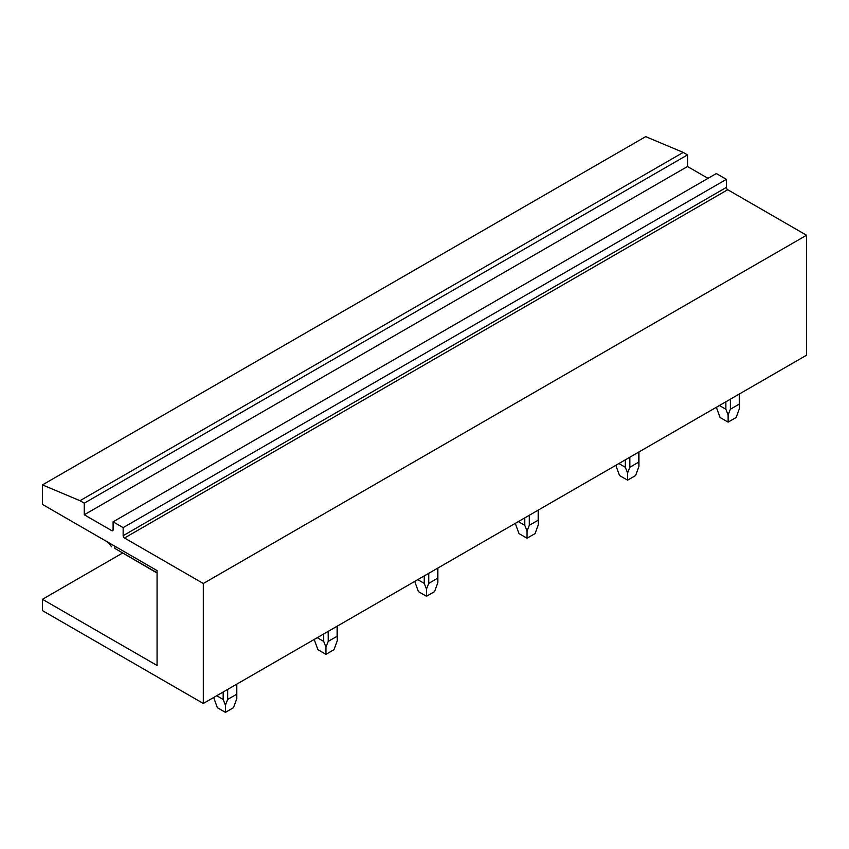 <?xml version="1.0" encoding="UTF-8"?>
<svg xmlns="http://www.w3.org/2000/svg" width="849" height="849" viewBox="0 0 849 849"><rect width="100%" height="100%" fill="white"/><g stroke="black" fill="none" stroke-linecap="round" stroke-linejoin="round"><path stroke-width="1.27" d="M203.314 703.471L203.314 583.507L806.55 235.237L806.55 355.2L203.314 703.471L42.45 610.601L42.45 599.298L157.065 665.467L157.065 570.581L42.45 504.412L42.45 484.906L79.986 500.698L84.274 503.17L84.274 514.781L687.51 166.51L687.51 154.9L84.274 503.17M122.5 553.081L42.45 599.298M79.986 500.698L683.222 152.417L645.686 136.636L42.45 484.906M683.222 152.417L687.51 154.9M806.55 235.237L727.731 189.73A1.9 1.093 60 0 1 726.383 187.406L726.383 179.351L716.333 173.546L113.097 521.827L113.097 529.872A1.9 1.093 60 0 1 112.705 530.742A1.9 1.093 60 0 1 111.76 530.646L84.274 514.781M708.024 178.354L687.51 166.51M726.383 179.351L123.147 527.632L113.097 521.827M203.314 583.507L124.495 538.001A1.9 1.093 60 0 1 123.147 535.677L123.147 527.632M739.267 394.042L739.267 404.092L730.373 409.229L728.113 414.928L725.863 409.229L725.863 401.789M730.373 399.179L730.373 409.229M728.113 414.928L728.113 422.133L736.157 417.496L739.49 408.358L739.267 404.092M719.411 405.504L725.863 409.229M716.758 407.042L716.736 408.358L716.736 407.053M716.736 408.358L720.069 417.496L728.113 422.133M638.724 452.093L638.724 462.132L629.831 467.268L627.581 472.967L625.32 467.268L625.32 459.829M629.831 457.229L629.831 467.268M627.581 472.967L627.581 480.184L635.614 475.536L638.947 466.398L638.724 462.132M618.879 463.554L625.32 467.268M616.215 465.082L616.204 466.398L616.204 465.093M616.204 466.398L619.537 475.536L627.581 480.184M538.181 510.132L538.181 520.182L529.298 525.319L527.038 531.018L524.778 525.319L524.778 517.879M529.298 515.269L529.298 525.319M527.038 531.018L527.038 538.224L535.082 533.586L538.415 524.449L538.181 520.182M518.336 521.594L524.778 525.319M515.683 523.133L515.661 524.449L515.661 523.143M515.661 524.449L518.994 533.586L527.038 538.224M437.649 568.183L437.649 578.233L428.756 583.359L426.495 589.057L424.245 583.359L424.245 575.919M428.756 573.319L428.756 583.359M426.495 589.057L426.495 596.274L434.539 591.636L437.872 582.499L437.649 578.233M417.793 579.644L424.245 583.359M415.14 581.172L415.119 582.499L415.119 581.183M415.119 582.499L418.451 591.636L426.495 596.274M337.106 626.233L337.106 636.272L328.213 641.409L325.963 647.108L323.702 641.409L323.702 633.97M328.213 631.359L328.213 641.409M325.963 647.108L325.963 654.324L333.997 649.676L337.329 640.539L337.106 636.272M317.261 637.684L323.702 641.409M314.597 639.223L314.586 640.539L314.586 639.233M314.586 640.539L317.919 649.676L325.963 654.324M157.065 572.778L114.838 548.401L114.838 546.204M157.065 573.043L114.838 548.401M111.622 546.809L108.258 542.405M236.563 684.273L236.563 694.323L227.67 699.459L225.42 705.158L223.16 699.459L223.16 692.009M227.67 689.409L227.67 699.459M225.42 705.158L225.42 712.364L233.464 707.726L236.797 698.589L236.563 694.323M216.718 695.734L223.16 699.459M214.065 697.273L214.044 698.589L214.044 697.273M214.044 698.589L217.376 707.726L225.42 712.364M113.097 529.872L111.76 530.646M726.383 187.406L123.147 535.677M124.495 538.001L727.731 189.73M739.49 408.358L739.49 393.915M638.947 466.398L638.947 451.965M538.415 524.449L538.415 510.005M437.872 582.499L437.872 568.055M337.329 640.539L337.329 626.095M236.797 698.589L236.797 684.145"/></g></svg>

